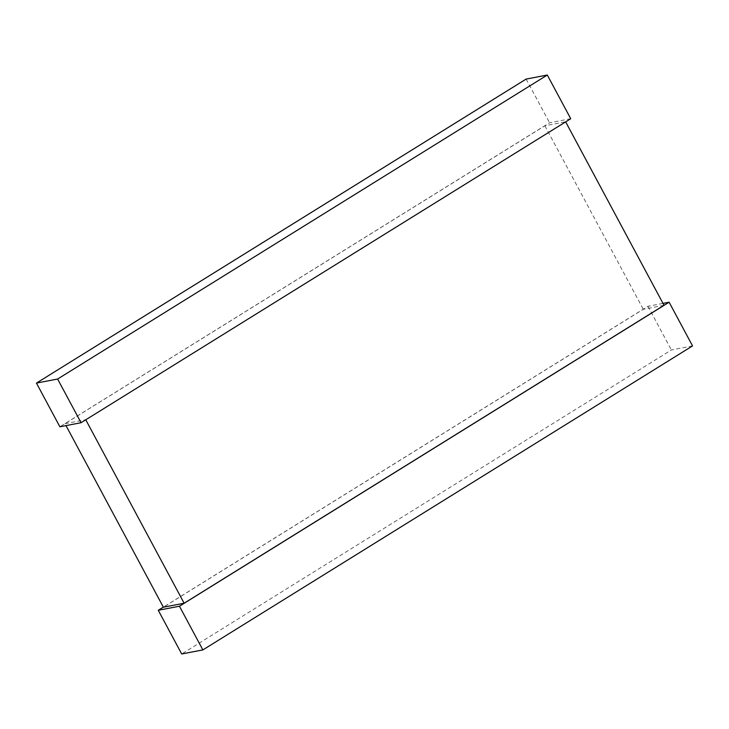 <?xml version="1.0" encoding="UTF-8"?>
<svg xmlns="http://www.w3.org/2000/svg" width="729" height="729" viewBox="0 0 729 729"><rect width="100%" height="100%" fill="white"/><g stroke="black" fill="none" stroke-linecap="round" stroke-linejoin="round"><path stroke-width="0.55" stroke-dasharray="3.65 2.73" d="M570.734 118.718L549.557 122.773L59.878 426.784M526.128 79.087L549.557 122.773M662.989 303.392L647.953 306.28L163.342 607.129M692.55 345.911L671.382 349.966L181.694 653.977M647.953 306.28L671.382 349.966M64.981 423.695L85.73 419.722L565.622 121.798L544.873 125.771L64.981 423.695L66.011 425.608M664.019 305.305L643.27 309.278L163.378 607.202M544.873 125.771L643.27 309.278"/><path stroke-width="1.09" d="M547.306 75.023L526.128 79.087L36.45 383.089L59.878 426.784L81.047 422.72L570.734 118.718L547.306 75.023L57.618 379.034L36.45 383.089M57.618 379.034L81.047 422.72M163.342 607.129L158.266 610.282L179.443 606.227L669.122 302.216L662.989 303.392M669.122 302.216L692.55 345.911L202.872 649.913L181.694 653.977L158.266 610.282M179.443 606.227L202.872 649.913M565.658 121.871L664.019 305.305L184.127 603.229L163.378 607.202L66.011 425.608M85.767 419.795L184.127 603.229"/></g></svg>
